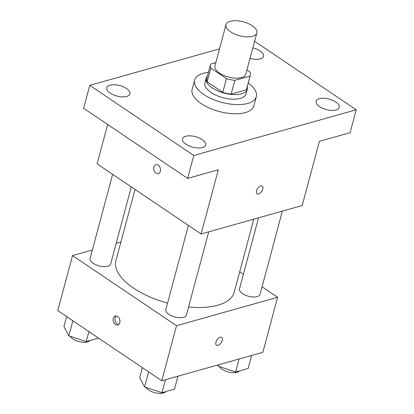 <?xml version="1.0" encoding="UTF-8"?>
<svg xmlns="http://www.w3.org/2000/svg" width="414" height="414" viewBox="0 0 414 414"><rect width="100%" height="100%" fill="white"/><g stroke="black" fill="none" stroke-linecap="round" stroke-linejoin="round"><path stroke-width="0.62" d="M252.255 25.74A15.97 7.219 -165 0 1 256.851 32.918A15.97 7.219 -165 0 1 239.556 35.759A15.97 7.219 -165 0 1 226.003 24.654A15.97 7.219 -165 0 1 236.249 20.7A15.97 7.219 -165 0 1 252.255 25.74M256.851 32.918L245.792 74.194A15.97 7.219 -165 0 1 228.497 77.035A15.97 7.219 -165 0 1 214.944 65.924L226.003 24.654M215.829 62.612L210.7 64.056A20.612 9.32 -165 0 0 210.457 64.724A20.612 9.32 -165 0 0 210.819 68.087L226.453 78.629A20.612 9.32 -165 0 0 234.836 80.337L250.035 76.062A20.612 9.32 -165 0 0 250.273 75.395A20.612 9.32 -165 0 0 249.916 72.031L246.915 70.007M234.836 80.337L231.152 94.092L246.346 89.817L250.035 76.062M250.273 75.395L246.589 89.15A20.612 9.32 -165 0 1 246.346 89.817M231.152 94.092A20.612 9.32 -165 0 1 222.763 92.389L226.453 78.629M210.457 64.724L206.772 78.484A20.612 9.32 -165 0 0 207.129 81.848L222.763 92.389M207.398 76.15A21.29 9.626 15 0 0 206.115 78.308A21.29 9.626 15 0 0 217.743 90.868A21.29 9.626 15 0 0 241.538 93.833A21.29 9.626 15 0 0 247.246 89.326A21.29 9.626 15 0 0 247.215 86.816M247.246 89.326L246.019 93.916A21.29 9.626 -165 0 1 240.306 98.423A21.29 9.626 -165 0 1 216.517 95.453A21.29 9.626 -165 0 1 204.883 82.893L206.115 78.308M207.129 81.848L210.819 68.087M248.214 83.085A31.94 14.438 -165 0 1 256.302 96.669A31.94 14.438 -165 0 1 221.713 102.351A31.94 14.438 -165 0 1 194.601 80.135A31.94 14.438 -165 0 1 208.397 72.414M256.302 96.669L253.844 105.844A31.94 14.438 -165 0 1 219.254 111.526A31.94 14.438 -165 0 1 192.143 89.31L194.601 80.135M109.964 85.175A11.985 5.418 -165 0 1 123.356 86.847A11.985 5.418 -165 0 1 129.908 93.916A11.985 5.418 -165 0 1 116.924 96.053A11.985 5.418 -165 0 1 106.75 87.711A11.985 5.418 -165 0 1 109.964 85.175M252.84 47.895A11.985 5.418 -165 0 1 263.475 56.351A11.985 5.418 -165 0 1 250.035 58.353M319.297 98.698A11.985 5.418 -165 0 1 332.69 100.364A11.985 5.418 -165 0 1 339.237 107.438A11.985 5.418 -165 0 1 326.258 109.57A11.985 5.418 -165 0 1 316.079 101.233A11.985 5.418 -165 0 1 319.297 98.698M185.731 136.263A11.985 5.418 -165 0 1 199.124 137.934A11.985 5.418 -165 0 1 205.67 145.009A11.985 5.418 -165 0 1 192.691 147.141A11.985 5.418 -165 0 1 182.512 138.804A11.985 5.418 -165 0 1 185.731 136.263M219.513 48.868L89.776 85.362L193.768 155.483L356.211 109.793L254.61 41.281M107.661 124.495L97.109 163.866L201.1 233.988L302.179 205.556L319.385 141.35L350.068 132.723L356.211 109.793M89.776 85.362L83.633 108.292L187.62 178.413L193.768 155.483M187.62 178.413L218.307 169.781L201.1 233.988M262.233 186.098A4.657 2.515 -56 0 1 262.781 189.074A4.657 2.515 -56 0 1 260.204 193.053A4.657 2.515 -56 0 1 257.022 193.824A4.657 2.515 -56 0 1 257.544 188.556A4.657 2.515 -56 0 1 262.233 186.103A4.657 2.515 -56 0 1 262.786 189.074A4.657 2.515 -56 0 1 260.204 193.048A4.657 2.515 -56 0 1 257.022 193.824M158.169 165.103A4.657 3.307 74.3 0 1 160.518 169.807A4.657 3.307 74.3 0 1 158.355 173.601A4.657 3.307 74.3 0 1 153.91 170.014A4.657 3.307 74.3 0 1 155.835 164.632A4.657 3.307 74.3 0 1 158.169 165.103M158.355 173.601A4.657 3.307 74.3 0 1 153.915 170.009A4.657 3.307 74.3 0 1 155.835 164.632M253.787 219.166L234.2 292.279A61.215 27.676 -165 0 1 188.587 306.976M167.587 303.084A61.215 27.676 -165 0 1 115.941 260.592L135.011 189.421M208.718 231.845L186.414 315.09A10.645 4.813 -165 0 1 174.884 316.984A10.645 4.813 -165 0 1 165.848 309.579L188.396 225.418M282.358 211.13L260.054 294.375A10.645 4.813 -165 0 1 248.524 296.269A10.645 4.813 -165 0 1 239.489 288.863L258.522 217.836M131.3 186.921L110.647 264.003A10.645 4.813 -165 0 1 99.117 265.897A10.645 4.813 -165 0 1 90.081 258.491L112.634 174.33M92.353 250.015L72.533 255.588L176.524 325.709L277.603 297.278L262.083 286.814M243.411 274.223L239.706 271.724M120.924 241.978L116.194 243.308M72.533 255.588L57.789 310.619L161.781 380.74L176.524 325.709M161.781 380.74L262.859 352.314L277.603 297.278M221.676 337.441A4.657 2.515 -56 0 1 222.23 340.411A4.657 2.515 -56 0 1 219.653 344.396A4.657 2.515 -56 0 1 216.47 345.167A4.657 2.515 -56 0 1 216.988 339.899A4.657 2.515 -56 0 1 221.681 337.441A4.657 2.515 -56 0 1 222.235 340.417A4.657 2.515 -56 0 1 219.653 344.391A4.657 2.515 -56 0 1 216.47 345.162M117.617 316.446A4.657 3.307 74.3 0 1 119.962 321.15A4.657 3.307 74.3 0 1 117.804 324.943A4.657 3.307 74.3 0 1 113.358 321.352A4.657 3.307 74.3 0 1 115.283 315.975A4.657 3.307 74.3 0 1 117.617 316.446M118.663 324.498A4.657 3.307 74.3 0 1 115.18 320.84A4.657 3.307 74.3 0 1 116.246 315.908M66.607 316.565L63.922 326.574L68.812 335.847L86.205 341.602L98.573 338.124M68.812 335.847L72.848 320.778M86.205 341.602L88.891 331.593M89.9 340.562A10.645 4.813 -165 0 1 79.959 341.835A10.645 4.813 -165 0 1 70.199 336.308M217.598 365.044L218.219 366.224L235.613 371.979L248.121 368.46L251.598 355.481M218.219 366.224L218.613 364.755M235.613 371.979L239.09 358.995M239.308 370.939A10.645 4.813 -165 0 1 229.366 372.212A10.645 4.813 -165 0 1 219.601 366.68M142.369 367.653L139.689 377.666L144.579 386.935L161.972 392.689L174.475 389.176L177.953 376.191M144.579 386.935L148.616 371.865M161.972 392.689L165.45 379.71M165.667 391.649A10.645 4.813 -165 0 1 155.726 392.922A10.645 4.813 -165 0 1 145.961 387.395"/></g></svg>
